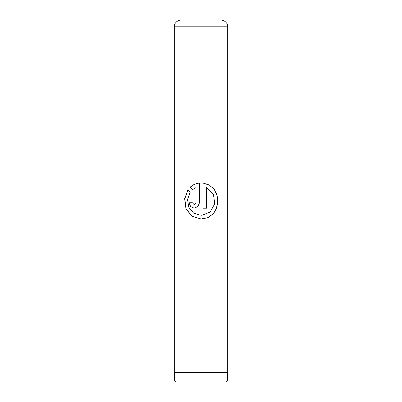 <?xml version="1.0" encoding="UTF-8"?>
<svg xmlns="http://www.w3.org/2000/svg" width="402" height="402" viewBox="0 0 402 402"><rect width="100%" height="100%" fill="white"/><g stroke="black" fill="none" stroke-linecap="round" stroke-linejoin="round"><path stroke-width="0.6" d="M225.778 381.9L176.222 381.9L174.357 380.036L227.643 380.036L225.778 381.9M174.357 372.378L174.357 380.036M227.643 372.378L227.643 380.036M180.985 20.1L221.015 20.1A6.663 6.663 0 0 1 227.683 26.763L174.317 26.763A6.663 6.663 0 0 1 180.985 20.1L185.508 20.1M203.045 183.121L203.045 208.181L206.598 208.181L206.598 187.674L213.387 194.141L214.673 203.739L210.201 212.08L201.251 215.361L193.583 213.085L188.769 207.201L187.603 199.462L190.216 192.181L187.935 189.628L184.674 198.759L185.915 208.573L191.689 216.07L201 218.954L207.839 217.673L213.166 214.01L216.532 208.487L217.814 201.894L217.07 195.171L214.256 189.282L209.407 185.066L203.045 183.121M195.895 187.674L195.895 202.789L194.146 204.588L192.427 202.789L189.111 202.789L190.548 206.598L194.146 208.181L197.884 206.598L199.457 202.789L199.457 183.121C195.859 183.503 192.774 184.825 190.206 187.086L192.588 189.643L195.93 187.674L195.93 202.789L194.171 204.588M227.683 26.763L227.683 372.378L174.317 372.378L174.317 26.763M221.015 20.1L216.492 20.1M194.171 208.181L190.613 206.593L189.196 202.789L192.427 202.789M199.467 183.121C195.895 183.503 192.834 184.825 190.282 187.086L190.206 187.086M190.282 187.086L192.648 189.643M187.985 189.689L184.784 198.804L186.036 208.603L191.769 216.08L201 218.954M201.251 218.954L207.789 217.673L213.075 214.015L216.417 208.492L217.693 201.91L216.959 195.191L214.171 189.302L209.367 185.076L203.07 183.126M203.045 208.181L206.558 208.181L206.598 187.674"/></g></svg>
